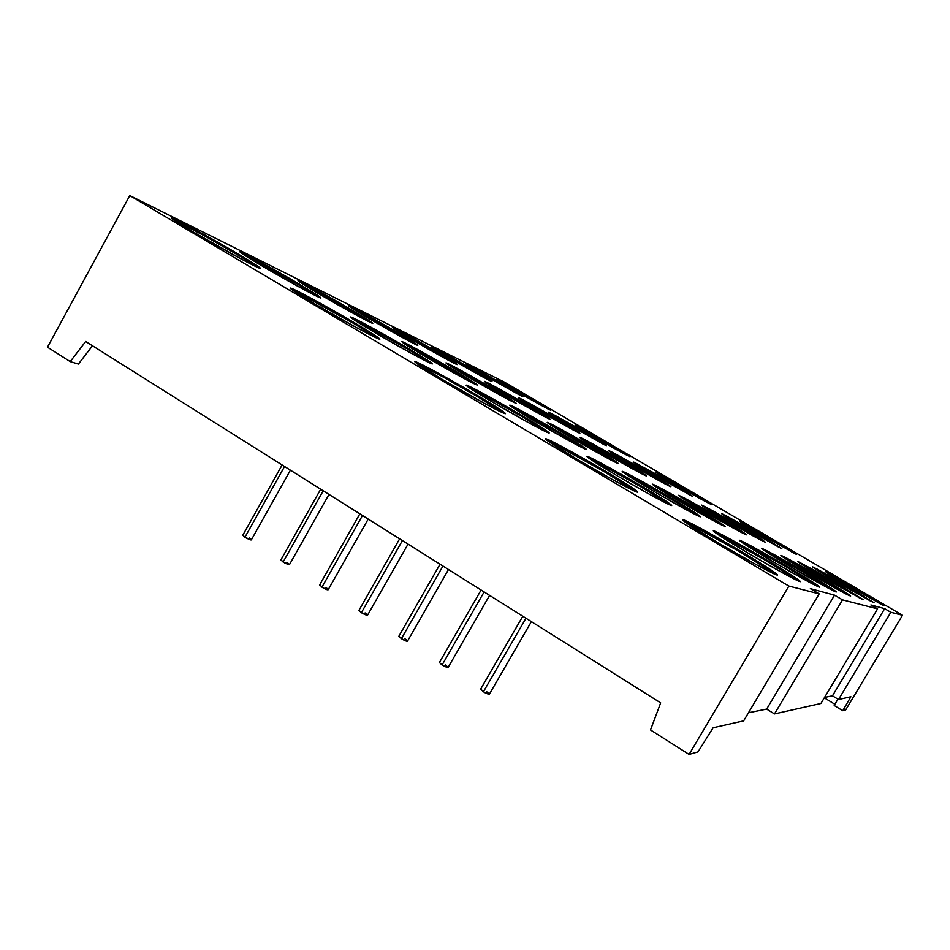 <?xml version="1.0" encoding="UTF-8"?>
<svg xmlns="http://www.w3.org/2000/svg" width="950" height="950" viewBox="0 0 950 950"><rect width="100%" height="100%" fill="white"/><g stroke="black" fill="none" stroke-linecap="round" stroke-linejoin="round"><path stroke-width="1.43" d="M522.821 616.229L480.641 689.142L483.419 691.778L525.991 618.224L483.419 691.778L489.357 694.201L485.117 692.788L480.652 689.13M481.116 590.009L439.423 662.482L442.082 665L484.144 591.921L442.082 665L448.103 667.458L443.757 665.998L439.399 662.566M440.052 564.217L398.858 636.239L401.399 638.637L442.949 566.034L401.399 638.637C404.617 640.597 406.647 641.428 407.503 641.131L403.061 639.635L398.869 636.227M251.311 539.921L246.501 538.211L242.784 535.254L244.91 537.273L284.549 466.486L244.91 537.273L251.334 539.897L290.403 470.167M367.531 615.22L362.995 613.676L358.934 610.387L361.356 612.703L402.42 540.562L361.356 612.703L367.531 615.22L408.049 544.101M320.067 584.856L321.943 587.159L362.508 515.482L321.943 587.159C325.209 589.143 327.299 589.997 328.189 589.724L368.22 519.068M329.009 494.428L289.465 564.621L284.739 562.982L280.903 559.918L283.124 562.02L323.226 490.794L283.124 562.02L289.299 564.169M258.293 267.674L238.058 255.063L238.521 254.208C252.748 262.651 260.051 267.354 260.419 268.316C261.44 270.299 220.851 248.377 192.791 231.693L243.248 260.11L260.3 268.054L238.521 254.208L190.249 227.014L171.487 218.025L192.791 231.693C178.778 223.369 171.677 218.785 171.487 217.954L171.487 217.954C171.166 216.291 211.553 238.201 238.521 254.208C259.801 266.914 265.204 270.857 254.719 266.012C243.212 260.431 213.667 244.067 192.791 231.693C171.024 218.631 166.238 215.033 178.446 220.875C191.057 227.133 218.737 242.511 238.521 254.208L238.058 255.063C215.151 241.466 181.272 222.858 173.185 219.486C181.272 222.858 215.151 241.466 238.058 255.063L205.271 236.301L174.04 219.866M376.711 337.737L354.35 323.855L377.851 338.556L354.35 323.855L354.837 322.988C370.987 332.571 379.323 337.951 379.858 339.114C380.689 341.038 342.986 320.708 314.711 303.893L357.972 328.427L379.822 339.15L354.837 322.988L313.69 299.642L295.64 290.225L290.534 288.503L314.711 303.893C298.751 294.405 290.629 289.156 290.332 288.147L290.332 288.147C290.118 286.52 327.608 306.826 354.837 322.988C377.352 336.431 384.299 341.287 375.666 337.571C365.738 332.951 336.668 316.908 314.711 303.893C291.555 290.011 285.202 285.451 295.64 290.225C306.814 295.604 334.103 310.721 354.837 322.988L354.35 323.855C331.182 310.104 299.44 292.683 291.876 289.608C299.44 292.683 331.182 310.104 354.35 323.855L295.153 291.104M500.887 411.207L476.271 395.972L503.559 413.108L476.271 395.972L476.781 395.093C495.152 406.006 504.723 412.181 505.483 413.618C506.136 415.447 471.271 396.673 442.866 379.786L486.436 404.474L505.459 413.464L476.781 395.093L435.349 371.604L418.629 362.995L415.898 361.843L414.841 361.677L415.542 362.508L442.866 379.786C424.638 368.944 415.304 362.9 414.841 361.677C414.734 360.098 449.374 378.836 476.781 395.093C500.614 409.319 509.247 415.197 502.669 412.728C494.487 409.165 465.987 393.49 442.866 379.786C418.214 365.014 410.139 359.421 418.629 362.995C428.189 367.401 455.014 382.221 476.781 395.093L476.271 395.972C452.948 382.137 423.379 365.916 416.278 363.09L442.534 376.675L476.271 395.972L476.781 395.093M634.932 490.877L604.236 471.651L635.954 491.649L604.236 471.651L604.746 470.761C625.729 483.229 636.761 490.343 637.83 492.112C638.317 493.869 606.171 476.556 577.754 459.669L613.961 480.356L637.735 492.171L631.833 487.457L612.916 475.629L563.065 447.141L547.829 439.446L545.502 439.007L546.986 440.325L577.754 459.669C556.866 447.224 546.084 440.254 545.407 438.758L545.407 438.758C545.395 437.226 577.291 454.48 604.746 470.761C630.028 485.83 640.514 492.836 636.215 491.744C629.957 489.369 602.122 474.121 577.754 459.669C551.475 443.923 541.5 437.19 547.829 439.446C555.607 442.759 581.887 457.235 604.746 470.761L604.236 471.651C580.889 457.817 553.482 442.771 546.749 440.135C553.482 442.771 580.889 457.817 604.236 471.651L550.976 442.071M772.932 572.529L738.672 551.178C757.696 562.471 770.011 570.249 775.627 574.513C770.011 570.249 757.696 562.471 738.672 551.178L739.219 550.264C763.218 564.538 775.984 572.779 777.492 574.976C777.836 576.626 748.256 560.69 719.91 543.863L756.687 564.858L777.492 574.857L747.887 555.441L697.312 526.538L683.727 519.864L682.456 519.602L683.002 520.398L685.377 522.251L719.91 543.863C695.934 529.554 683.43 521.479 682.432 519.626L682.432 519.626C682.516 518.166 711.799 534.019 739.219 550.264C766.044 566.259 778.572 574.489 776.791 574.928C772.694 573.859 745.643 559.111 719.91 543.863C691.861 527.06 679.796 519.068 683.727 519.864C689.522 521.966 715.172 536.038 739.219 550.264L738.672 551.178C711.966 535.503 693.654 525.445 683.739 521.016C693.654 525.445 711.966 535.503 738.672 551.178L686.173 522.084M547.497 408.714L532.154 399.487L547.604 408.785L532.154 399.487L532.463 398.952L550.62 410.162L514.306 390.011L550.406 410.127L522.179 392.991L500.448 380.867L496.411 378.991L498.845 380.701L514.306 390.011L496.399 378.943L532.463 398.952C565.345 418.154 547.651 409.581 514.306 390.011C480.712 370.346 501.054 380.499 532.463 398.952L532.154 399.487L499.13 380.879L532.154 399.487L532.463 398.952M627.059 455.383L609.947 445.063L627.059 455.383L609.947 445.063L610.256 444.517L630.028 456.724L594.605 437.071L629.945 456.736L599.783 438.437L578.479 426.586L575.201 425.161L578.206 427.203L594.605 437.071L575.106 425.018L610.256 444.517C644.029 464.241 629.043 457.282 594.605 437.071C560.013 416.824 577.814 425.457 610.256 444.517L609.947 445.063L577.968 427.025M709.009 503.441L690.08 492.005L709.009 503.441L690.08 492.005L690.401 491.459L711.954 504.771L677.421 485.604L711.301 504.569L685.081 488.359L657.709 473.658L677.421 485.604L656.141 472.459L690.401 491.459C725.087 511.718 712.999 506.481 677.421 485.604C641.773 464.74 656.877 471.77 690.401 491.459L690.08 492.005L658.754 474.335L690.08 492.005L690.401 491.459M793.594 553.043L772.682 540.396L793.594 553.043L772.682 540.396L773.003 539.837L796.528 554.372L762.874 535.681L796.516 554.313L756.889 530.551L739.634 521.336L752.4 529.482L739.634 521.324L773.003 539.837L796.159 554.278L762.874 535.681C726.133 514.176 738.34 519.484 773.003 539.837L772.682 540.396L742.223 523.201L772.682 540.396L773.003 539.837M880.923 604.259L857.85 590.294L880.923 604.259L857.85 590.294L858.182 589.736L883.892 605.601L851.081 587.373L883.761 605.435L841.842 580.308L825.716 571.769L840.144 580.901L825.681 571.686L858.182 589.736L883.738 605.589L851.081 587.373C813.188 565.191 822.332 568.67 858.182 589.736L857.85 590.294L828.269 573.586L857.85 590.294L858.182 589.736M871.328 601.576L846.783 586.661L871.328 601.576L846.783 586.661L847.139 586.067L874.131 602.787L839.171 583.419L873.941 602.787L841.225 582.623L816.869 568.931L812.547 566.984L815.444 569.05L839.171 583.419L812.523 566.901L847.139 586.067L873.941 602.787L839.171 583.419L812.856 566.96L847.139 586.067L846.783 586.661L814.922 568.706L846.783 586.661L847.139 586.067M779.047 547.39L756.913 533.959L779.036 547.39L756.913 533.959L757.257 533.378L781.814 548.601L745.893 528.711L781.387 548.506L751.486 530.017L726.869 516.159L721.644 513.665L723.793 515.292L745.893 528.711L721.644 513.665L757.257 533.378L781.387 548.506L745.893 528.711L722.297 513.855L757.257 533.378L756.913 533.959L724.054 515.458L756.913 533.959L757.257 533.378M689.842 495.033L669.893 482.944L689.842 495.033L669.893 482.944L670.237 482.363L692.621 496.244L655.714 475.808L692.609 496.256L653.446 472.673L633.697 462.092L645.181 469.561L633.626 462.104L670.237 482.363L691.849 495.995L655.714 475.808C638.721 465.773 631.703 461.332 634.671 462.472L670.237 482.363L669.893 482.944L636.381 464.075M602.716 443.84L585.616 433.521L603.571 444.386L585.616 433.521L585.948 432.951L606.385 445.621L568.468 424.638L606.266 445.621L574.893 426.538L552.152 413.891L548.388 412.241L551.38 414.319L568.468 424.638L548.328 412.134L585.948 432.951C601.884 442.344 608.297 446.429 605.197 445.182L568.468 424.638C532.048 403.299 551.914 412.941 585.948 432.951L585.616 433.521L550.81 413.951L585.616 433.521L585.948 432.951M519.888 395.247L503.951 385.629L520.077 395.378L503.951 385.629L504.272 385.071L522.951 396.649L484.025 375.108L522.654 396.601L493.442 378.789L470.214 365.857L466.106 363.803L467.97 365.394L484.025 375.108L465.631 363.684L504.272 385.071C519.614 394.119 525.291 397.765 521.289 395.984L484.025 375.108C448.721 354.421 471.378 365.726 504.272 385.071L503.951 385.629L468.184 365.536L503.951 385.629L504.272 385.071M489.036 380.214L472.471 370.179L489.309 380.38L472.471 370.179L472.803 369.574L492.029 381.544C492.563 382.517 469.134 369.598 450.098 358.399L487.374 379.394L492.017 381.496L486.459 377.767L436.442 349.077L431.193 346.608L433.426 348.282L450.098 358.399L431.193 346.608C430.908 345.764 454.231 358.661 472.803 369.574C488.906 379.086 494.653 382.814 490.046 380.748L450.098 358.399C433.639 348.65 428.141 345.064 433.616 347.617L472.803 369.574L472.471 370.179L433.592 348.389L472.471 370.179L472.803 369.574M576.27 431.431L558.422 420.624L577.256 432.06L558.422 420.624L558.766 420.019L579.904 433.188C580.367 434.114 558.184 421.883 539.125 410.673L572.648 429.661L579.737 433.188L573.206 428.664L522.678 399.701L518.653 397.753L521.289 399.867L539.125 410.673L518.32 397.706C518.082 396.886 540.158 409.082 558.766 420.019C575.522 429.911 582.101 434.126 578.491 432.666L539.125 410.673C521.954 400.508 515.612 396.423 520.125 398.406L558.766 420.019L558.422 420.624L520.636 399.439L558.422 420.624L558.766 420.019M668.313 485.581L647.283 472.779L668.313 485.581L647.283 472.779L647.639 472.174L670.926 486.673C671.318 487.576 650.334 475.997 631.299 464.799L664.727 483.716L670.902 486.697L662.886 481.294L611.871 452.046L608.523 450.728L612.216 453.257L631.299 464.799L608.344 450.49C608.166 449.694 629.031 461.225 647.639 472.174C665.083 482.469 672.541 487.207 669.999 486.388L631.299 464.799C613.367 454.183 606.136 449.564 609.603 450.929L647.639 472.174L647.283 472.779L610.601 452.212L647.283 472.779L647.639 472.174M762.292 540.788L739.207 526.739L762.66 541.025L739.207 526.739L739.575 526.122L765.273 542.117C762.102 541.049 749.265 533.959 726.762 520.849L760.095 539.707L765.273 542.082L759.668 538.222L707.204 507.799L701.432 505.056L703.546 506.706L726.762 520.849L701.421 505.067C704.781 506.243 717.499 513.261 739.575 526.122C757.744 536.845 766.139 542.141 764.75 541.999L726.762 520.849C708.035 509.782 699.853 504.593 702.204 505.293L739.575 526.122L739.207 526.739L703.796 506.849M860.498 598.536L834.349 582.587L860.498 598.536L834.349 582.587L834.729 581.946L863.123 599.628L825.716 578.966L863.028 599.462L816.347 571.354L798.107 561.581L808.26 568.516L825.716 578.966L797.703 561.509L834.729 581.946L862.909 599.616L825.716 578.966C806.158 567.388 796.955 561.604 798.107 561.581L834.729 581.946L834.349 582.587L799.912 563.231L834.349 582.587L834.729 581.946M848.172 595.068L820.278 577.968L848.172 595.068L820.278 577.968L820.681 577.291L850.63 596.042C847.507 595.08 834.088 587.694 810.398 573.883L845.987 593.964L850.547 595.876L843.363 590.995L786.172 557.804L780.876 555.441L783.893 557.697L810.398 573.883L780.876 555.382C784.189 556.451 797.466 563.754 820.681 577.291C840.786 589.178 850.689 595.424 850.369 596.018L810.398 573.883C789.581 561.545 779.903 555.406 781.375 555.477L820.681 577.291L820.278 577.968L782.907 557.033L820.278 577.968L820.681 577.291M744.087 533.805L719.221 518.581L744.087 533.805L719.221 518.581L719.613 517.916L746.534 534.779C746.89 535.741 725.396 523.925 705.031 511.931L740.774 532.119L746.534 534.755L740.81 530.729L684.962 498.334L678.549 495.294L680.592 496.969L705.031 511.931L678.514 495.318C682.207 496.577 695.911 504.106 719.613 517.916C738.863 529.304 747.626 534.874 745.904 534.636L705.031 511.931C685.164 500.163 676.649 494.713 679.464 495.591L719.613 517.916L719.221 518.581L680.556 496.945M643.957 474.881L621.799 461.332L643.957 474.881L621.799 461.332L622.179 460.679L646.428 475.867C646.843 476.876 624.019 464.336 603.63 452.319L639.481 472.589L646.356 475.891L638.234 470.321L583.811 439.137L579.904 437.558L583.597 440.159L603.63 452.319L579.773 437.356C579.583 436.478 602.288 448.97 622.179 460.679C640.609 471.58 648.328 476.532 645.299 475.511L603.63 452.319C584.654 441.073 577.208 436.264 581.293 437.891L622.179 460.679L621.799 461.332L581.851 439.007L621.799 461.332L622.179 460.679M547.556 418.154L527.832 406.113L547.556 418.154L527.832 406.113L528.2 405.472L550.062 419.164C550.572 420.221 526.359 406.909 505.958 394.891L541.904 415.233L549.801 419.14L543.329 414.568L489.488 383.705L485.26 382.161L505.958 394.891L484.452 381.413C484.215 380.499 508.309 393.763 528.2 405.472C545.858 415.922 552.579 420.28 548.352 418.534L505.958 394.891C487.837 384.144 481.389 379.941 486.637 382.268L528.2 405.472L527.832 406.113L486.602 383.088L527.832 406.113L528.2 405.472M454.361 363.304L437.119 352.818L454.658 363.494L437.119 352.818L437.475 352.177L457.247 364.551C457.829 365.655 432.191 351.548 411.825 339.554L447.83 359.931L456.677 364.42L451.749 360.762L398.466 330.22L393.264 327.631L394.488 328.985L411.825 339.554L392.409 327.382C392.113 326.432 417.656 340.504 437.475 352.177C454.409 362.199 460.204 365.999 454.872 363.601L411.825 339.554C394.499 329.282 389.001 325.624 395.319 328.593L437.475 352.177L437.119 352.818L394.951 329.246M415.091 344.149L397.136 333.177L415.387 344.339L397.136 333.177L397.516 332.5L417.846 345.301C418.499 346.548 390.189 331.039 368.315 318.131L407.099 340.064L417.05 345.099L412.442 341.513L355.466 308.857L348.448 305.544L350.265 307.076L368.315 318.131L348.377 305.567C348.08 304.487 376.259 319.972 397.516 332.5C415.364 343.081 421.183 346.964 414.948 344.126L368.315 318.131C350.039 307.266 344.577 303.572 351.916 307.04L397.516 332.5L397.136 333.177L351.536 307.729M513.796 402.337L493.145 389.666L513.796 402.337L493.145 389.666L493.537 388.978L516.171 403.239C516.729 404.439 490.093 389.856 468.16 376.912L506.896 398.798L515.779 403.192L509.438 398.561L451.808 365.548L446.619 363.043L448.649 364.99L468.16 376.912L445.942 362.9C445.704 361.855 472.197 376.402 493.537 388.978C512.204 400.045 519.056 404.546 514.081 402.468L468.16 376.912C448.982 365.512 442.463 361.19 448.602 363.933L493.537 388.978L493.145 389.666L448.21 364.634M616.194 462.686L592.847 448.329L616.194 462.686L592.847 448.329L593.251 447.628L618.509 463.553C618.984 464.692 593.976 451.012 572.031 438.057L610.672 459.883L618.403 463.576L610.185 457.829L551.903 424.448L547.271 422.56L550.941 425.208L572.031 438.057L547.2 422.406C547.022 421.396 571.876 435.041 593.251 447.628C612.797 459.206 620.754 464.372 617.132 463.113L572.031 438.057C551.891 426.099 544.231 421.099 549.064 423.059L593.251 447.628L592.847 448.329L549.112 423.973L592.847 448.329L593.251 447.628M722.119 525.041L696.457 509.295L722.843 525.54L696.457 509.295L696.873 508.582L725.135 526.383C725.515 527.487 702.074 514.651 680.153 501.719L718.675 523.45L725.147 526.383L719.293 522.191L659.621 487.552L652.413 484.156L654.36 485.854L680.153 501.719L652.353 484.191C652.234 483.218 675.521 495.995 696.873 508.582C717.345 520.707 726.501 526.585 724.363 526.205C717.416 523.034 702.679 514.876 680.153 501.719C658.991 489.155 650.109 483.419 653.517 484.524L696.873 508.582L696.457 509.295L654.217 485.747L696.457 509.295L696.873 508.582M834.017 591.078L804.211 572.684L834.017 591.078L804.211 572.684L804.638 571.971C824.351 583.621 834.919 590.283 836.332 591.921C836.617 592.966 814.649 580.925 792.811 568.053L826.773 587.337L836.261 591.767L811.573 576.08L771.982 553.411L762.232 548.494L764.655 550.774L792.811 568.053C773.074 556.356 762.672 549.801 761.615 548.388L761.615 548.388C765.284 549.516 779.617 557.377 804.638 571.971C826.096 584.678 836.546 591.316 836 591.909C830.49 589.606 816.097 581.649 792.811 568.053C770.557 554.836 760.356 548.316 762.232 548.494L804.638 571.971L804.211 572.684L763.8 550.109M817.629 586.435L785.686 566.616L786.149 565.832C807.12 578.253 818.33 585.366 819.791 587.159C820.087 588.359 796.053 575.249 772.409 561.284L803.166 578.871L819.743 587.017L793.582 570.249L750.904 545.822L740.121 540.431L742.389 542.759L772.409 561.284C751.426 548.827 740.406 541.832 739.349 540.289L739.349 540.289C739.314 539.232 763.147 552.259 786.149 565.832C809.139 579.476 820.218 586.577 819.363 587.136C816.477 586.388 794.212 574.144 772.409 561.284C748.505 547.046 737.734 540.099 740.121 540.431C747.234 543.578 762.577 552.045 786.149 565.832L785.686 566.616L741.926 542.212M697.466 515.375L670.296 498.619L698.321 515.992L670.296 498.619L670.736 497.859C689.462 508.939 699.378 515.221 700.471 516.717C700.886 517.976 675.106 503.928 651.367 489.903L681.744 507.276L700.471 516.729L677.813 502.051L635.645 477.921L623.639 471.782L622.286 471.319L624.091 473.017L651.367 489.903C632.688 478.824 622.962 472.637 622.179 471.354L622.179 471.354C622.072 470.25 647.674 484.239 670.736 497.859C692.597 510.827 702.181 517.038 699.497 516.491C695.044 514.805 672.196 502.194 651.367 489.903C628.734 476.425 619.483 470.381 623.639 471.782C632.273 475.843 647.971 484.536 670.736 497.859L670.296 498.619L623.865 472.851L670.296 498.619L670.736 497.859M581.638 446.856L559.657 433.426L584.262 448.637L559.657 433.426L560.096 432.678C576.828 442.581 585.616 448.151 586.447 449.386C586.957 450.716 559.324 435.658 535.574 421.61L577.481 445.241L586.245 449.409L578.016 443.508L545.609 424.27L515.256 407.586L509.758 405.306L513.344 407.989L535.574 421.61L509.723 405.199C509.568 404.047 537.023 419.057 560.096 432.678C580.889 445.016 589.107 450.419 584.737 448.851C578.847 446.298 555.501 433.366 535.574 421.61C514.116 408.844 506.279 403.643 512.038 406.006L560.096 432.678L559.657 433.426C537.391 420.399 521.336 411.492 511.468 406.707C521.324 411.492 537.391 420.399 559.657 433.426L511.611 406.778M475.095 384.192L453.494 370.868L475.095 384.192L453.494 370.868L453.922 370.132L477.339 384.976C477.969 386.365 448.412 370.251 424.686 356.226L466.688 379.917L476.758 384.892L470.654 380.261L408.666 344.767L401.755 341.644L404.249 343.662L424.686 356.226L401.743 341.656C401.506 340.456 430.908 356.547 453.922 370.132C473.718 381.888 480.664 386.519 474.751 384.026L424.686 356.226C404.344 344.102 397.789 339.673 405.032 342.938L453.922 370.132L453.494 370.868C430.837 357.616 414.188 348.401 403.584 343.211C414.188 348.401 430.837 357.616 453.494 370.868L404.617 343.698M370.251 322.276L351.548 310.793L370.488 322.442L351.548 310.793L351.951 310.068L372.827 323.297C373.576 324.734 342.024 307.527 318.404 293.55L360.442 317.288L371.723 322.988L367.591 319.544L306.351 284.466L298.146 280.571L299.63 281.984L318.404 293.55L297.979 280.582C297.659 279.359 329.068 296.543 351.951 310.068C370.821 321.278 376.592 325.197 369.253 321.848L318.404 293.55C299.084 282.043 293.728 278.326 302.337 282.411L351.951 310.068L351.548 310.793C332.761 299.701 307.159 285.499 299.939 282.197L351.548 310.793L351.951 310.068M318.571 297.077L299.072 285.024L318.689 297.16L299.072 285.024L299.511 284.24L320.922 297.908C321.777 299.582 286.235 280.286 260.585 265.074L306.446 290.949L319.378 297.469L320.661 297.54L315.911 294.227L284.762 275.678L249.743 256.346L240.041 251.726L241.074 252.961L260.585 265.074L239.685 251.714C239.364 250.301 274.74 269.574 299.511 284.24C319.521 296.163 325.161 300.105 316.445 296.103C306.684 291.365 280.072 276.604 260.585 265.074C240.101 252.842 234.959 249.149 245.148 254.006L299.511 284.24L299.072 285.024C278.386 272.781 249.126 256.619 241.514 253.282C249.126 256.619 278.386 272.781 299.072 285.024L244.708 254.802M430.291 363.173L407.752 349.173L430.291 363.173L407.752 349.173L408.191 348.377C423.759 357.592 431.822 362.746 432.416 363.85C433.129 365.465 399.962 347.474 374.157 332.179L413.594 354.576L432.416 363.838L415.008 352.426L370.524 326.966L354.635 318.654L350.859 317.514L374.157 332.179C358.744 323.036 350.859 317.989 350.491 317.027C350.253 315.649 383.242 333.604 408.191 348.377C429.269 360.917 436.252 365.679 429.151 362.651C420.755 358.744 394.571 344.256 374.157 332.179C352.497 319.236 345.978 314.723 354.635 318.654C367.543 325.126 385.403 335.041 408.191 348.377L407.752 349.173C386.876 336.834 359.349 321.634 352.177 318.535L407.752 349.173L408.191 348.377M544.481 430.457L521.253 416.171L547.176 432.321L521.253 416.171L521.716 415.364C539.244 425.754 548.411 431.609 549.219 432.951C549.789 434.494 518.949 417.774 493.074 402.444L532.748 424.959L549.124 432.725L528.901 419.639L483.811 393.846L469.086 386.234L466.153 385.261L467.067 386.151L493.074 402.444C475.653 392.101 466.676 386.353 466.153 385.201L466.153 385.201C466.011 383.859 496.66 400.532 521.716 415.364C543.934 428.581 552.378 434.221 547.046 432.262C540.146 429.269 514.472 415.091 493.074 402.444C470.119 388.74 462.128 383.337 469.086 386.234C480.546 391.827 498.097 401.541 521.716 415.364L521.253 416.171C496.339 401.589 478.491 391.744 467.733 386.662C478.491 391.744 496.339 401.589 521.253 416.171L468.611 387.054M668.764 504.129L639.92 486.222L669.726 504.83L639.92 486.222L640.407 485.402C660.203 497.135 670.641 503.821 671.733 505.436C672.184 506.908 643.566 491.399 617.69 476.069L650.726 494.962L671.697 505.459L647.983 489.903L602.3 463.778L588.846 456.938L587.159 456.724L588.751 458.031L617.69 476.069C597.966 464.348 587.729 457.793 586.981 456.404L586.981 456.404C586.922 455.109 615.327 470.559 640.407 485.402C663.848 499.344 673.883 505.923 670.498 505.151C665.249 503.156 640.158 489.357 617.69 476.069C593.37 461.546 583.751 455.169 588.846 456.938C598.714 461.569 615.897 471.058 640.407 485.402L639.92 486.222C615.553 471.936 598.417 462.484 588.501 457.841M795.969 579.239L764.121 559.538L798.428 580.996L764.121 559.538L764.619 558.695C787.004 571.983 798.95 579.607 800.434 581.59C800.755 582.979 774.226 568.599 748.446 553.327L781.945 572.47L800.411 581.447L772.623 563.457L726.334 536.987L714.293 531.014L713.307 530.836L713.984 531.632L716.324 533.378L748.446 553.327C726.061 540.004 714.341 532.511 713.307 530.836L713.307 530.836C713.319 529.601 739.599 543.899 764.619 558.695C789.379 573.42 801.135 581.044 799.9 581.554C796.48 580.664 772.053 567.293 748.446 553.327C722.629 537.926 711.253 530.48 714.293 531.014C722.404 534.565 739.183 543.792 764.619 558.695L764.121 559.538C740.394 545.609 723.947 536.524 714.792 532.273L764.121 559.538L764.619 558.695M92.494 345.788L78.423 364.064L92.494 345.788L78.423 364.064L70.217 361.617L47.5 347.201L129.794 195.581L788.892 586.067L129.794 195.581L504.402 382.114L902.5 615.268L890.851 612.263L884.688 608.653L870.924 604.948L877.586 608.855L842.531 599.854L834.539 595.151L810.35 588.632L819.197 593.857L788.892 586.067L129.794 195.581L504.402 382.114L902.5 615.268L845.702 709.864L842.769 710.707L834.219 705.494L837.912 699.117L834.219 705.494L842.769 710.707L850.879 696.73L838.541 699.509L832.473 695.816L824.564 697.407L832.473 695.816L884.688 608.653L870.924 604.948L877.586 608.855L842.531 599.854L774.499 713.913L766.662 709.08L748.481 712.749L766.662 709.08L834.539 595.151L810.35 588.632L819.197 593.857L788.892 586.067L689.094 754.419L698.012 751.877L713.141 727.736L743.66 720.86L713.141 727.736L698.012 751.877L713.141 727.736L743.66 720.86L819.197 593.857L788.892 586.067L689.094 754.419L698.012 751.877L689.094 754.419L650.524 729.944L660.678 702.869L85.678 341.501L70.217 361.617L47.5 347.201L129.794 195.581L504.402 382.114L902.5 615.268L845.702 709.864L842.769 710.707L850.879 696.73L838.541 699.509L832.473 695.816L884.688 608.653L870.924 604.948L877.586 608.855L842.531 599.854L834.539 595.151L810.35 588.632L819.197 593.857L743.66 720.86L819.197 593.857M877.586 608.855L820.943 703.463L877.586 608.855L820.943 703.463L774.499 713.913L820.943 703.463L774.499 713.913L766.662 709.08L834.539 595.151L842.531 599.854L774.499 713.913L766.662 709.08L748.481 712.749M834.919 704.283L824.327 697.822M788.892 586.067L689.094 754.419L650.524 729.944L660.678 702.869L85.678 341.501L70.217 361.617L47.5 347.201L129.794 195.581M902.5 615.268L845.702 709.864L842.769 710.707L850.879 696.73L838.541 699.509L890.851 612.263L884.688 608.653L890.851 612.263L902.5 615.268L890.851 612.263L838.541 699.509L832.473 695.816L824.564 697.407M78.423 364.064L70.217 361.617L78.423 364.064M640.407 485.402L639.92 486.222L591.529 459.254M815.444 584.915L785.686 566.616L786.149 565.832M719.613 517.916L719.221 518.581L681.245 497.289M255.265 265.608L238.058 255.063L238.521 254.208M406.327 639.694L407.241 640.526M359.86 513.819L319.616 584.962L323.558 588.133L328.189 589.724M327.18 588.454L325.862 587.516C329.496 590.603 328.189 590.484 321.943 587.159L362.508 515.482M251.192 539.493L250.42 538.757M486.566 691.564C490.782 695.044 489.737 695.115 483.419 691.778L525.991 618.224M445.431 664.929C449.504 668.301 448.388 668.325 442.082 665L484.144 591.921M404.949 638.721C408.868 641.998 407.681 641.962 401.399 638.637L442.949 566.034M249.185 537.878C252.558 540.776 251.132 540.574 244.91 537.273L284.549 466.486M365.097 612.916C368.873 616.099 367.626 616.016 361.356 612.703L402.42 540.562M287.221 562.507C290.724 565.499 289.358 565.333 283.124 562.02L323.226 490.794M354.35 323.855L354.837 322.988M604.236 471.651L604.746 470.761M738.672 551.178L739.219 550.264M739.207 526.739L739.575 526.122M437.119 352.818L437.475 352.177M397.136 333.177L397.516 332.5M493.145 389.666L493.537 388.978M804.211 572.684L804.638 571.971M559.657 433.426L560.096 432.678M453.494 370.868L453.922 370.132M299.072 285.024L299.511 284.24M521.253 416.171L521.716 415.364M689.094 754.419L650.524 729.944L660.678 702.869L85.678 341.501L70.217 361.617M842.531 599.854L774.499 713.913M842.769 710.707L834.219 705.494L837.912 699.117M890.851 612.263L838.541 699.509M351.548 310.793C332.761 299.701 307.159 285.499 299.939 282.197M592.847 448.329L549.112 423.973M527.832 406.113L486.602 383.088M621.799 461.332L581.851 439.007M820.278 577.968L782.907 557.033M834.349 582.587L799.912 563.231M647.283 472.779L610.601 452.212M558.422 420.624L520.636 399.439M472.471 370.179L433.592 348.389M503.951 385.629L468.184 365.536M585.616 433.521L550.81 413.951M756.913 533.959L724.054 515.458M846.783 586.661L814.922 568.706M857.85 590.294L828.269 573.574M772.682 540.396L742.223 523.201M690.08 492.005L658.754 474.335M532.154 399.487L499.13 380.879M476.271 395.972C452.948 382.137 423.379 365.916 416.266 363.09M766.662 709.08L834.539 595.151M832.473 695.816L884.688 608.653M242.784 535.254L282.126 464.966M358.922 610.399L399.641 538.816M280.903 559.918L320.696 489.202M407.503 641.131L448.507 569.525M448.103 667.458L489.618 595.365M489.357 694.201L531.394 621.621"/></g></svg>
